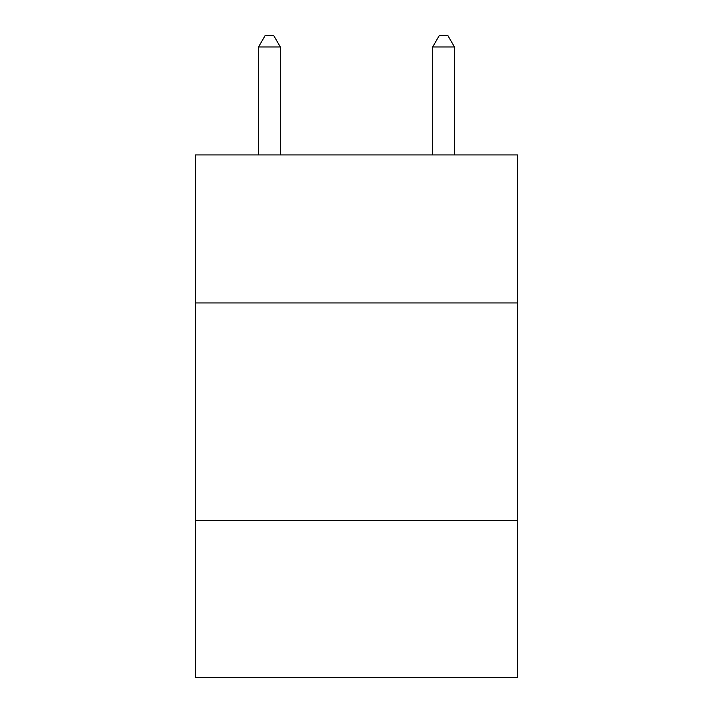 <?xml version="1.0" encoding="UTF-8"?>
<svg xmlns="http://www.w3.org/2000/svg" width="713" height="713" viewBox="0 0 713 713"><rect width="100%" height="100%" fill="white"/><g stroke="black" fill="none" stroke-linecap="round" stroke-linejoin="round"><path stroke-width="1.07" d="M517.576 302.954L517.576 154.935L195.424 154.935L195.424 302.954L517.576 302.954L517.576 677.35L195.424 677.35L195.424 302.954M517.576 520.624L195.424 520.624M280.316 154.935L280.316 46.969L258.543 46.969L258.543 154.935M258.543 46.969L265.076 35.65L273.783 35.65L280.316 46.969M454.457 154.935L454.457 46.969L432.684 46.969L432.684 154.935M432.684 46.969L439.217 35.65L447.924 35.65L454.457 46.969"/></g></svg>

